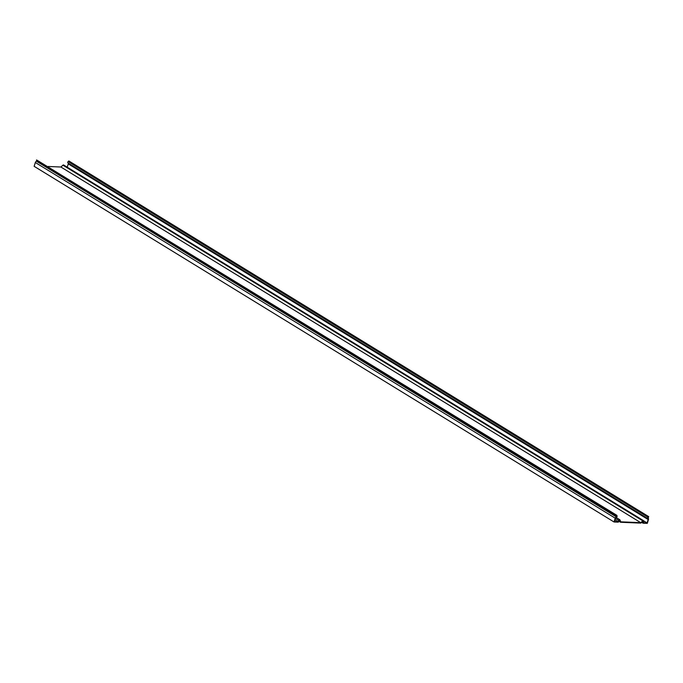 <?xml version="1.0" encoding="UTF-8"?>
<svg xmlns="http://www.w3.org/2000/svg" width="683" height="683" viewBox="0 0 683 683"><rect width="100%" height="100%" fill="white"/><g stroke="black" fill="none" stroke-linecap="round" stroke-linejoin="round"><path stroke-width="1.02" d="M35.337 162.503A1.46 0.982 -58.5 0 1 36.498 161.248L36.583 159.924L616.459 515.58L616.373 516.903A1.46 0.982 121.5 0 0 615.212 518.158L35.337 162.503L34.15 166.328L614.026 521.983L618.294 522.162L619.515 520.087L620.548 522.256L640.756 523.101L643.335 521.078L643.01 523.195L647.279 523.366L648.474 519.55A1.46 0.982 121.5 0 0 648.184 518.26A1.46 0.982 121.5 0 0 648.116 518.226L648.705 516.621L68.829 160.957L68.172 161.538A0.922 0.623 121.5 0 0 68.018 162.972L647.817 518.576M615.212 518.158L614.026 521.983M616.459 515.58L617.065 515.913A0.922 0.623 -58.5 0 1 616.339 517.313A0.999 0.674 121.5 0 0 615.545 518.175L614.487 521.573L618.124 521.727L615.033 519.831M618.124 521.727L618.636 520.378A0.922 0.623 -58.5 0 1 619.933 519.9L620.813 521.838L640.756 522.666L60.881 167.011L48.066 166.473M618.687 521.12L620.548 522.256M640.756 522.666L642.805 520.856A0.922 0.623 -58.5 0 1 643.779 521.428L643.446 522.777L647.083 522.93L643.745 520.881M641.619 522.341L643.01 523.195M643.574 520.685L63.698 165.03A0.922 0.623 121.5 0 0 62.93 165.192L60.881 167.011M647.083 522.93L648.141 519.532A0.999 0.674 121.5 0 0 647.894 518.628A0.922 0.623 -58.5 0 1 648.047 517.202L648.705 516.621M68.121 163.032A0.999 0.674 -58.5 0 1 68.266 163.877L67.224 167.198M616.783 515.289L36.583 159.924M618.636 520.378L615.468 518.44M642.805 520.856L62.93 165.192M648.141 519.532L68.266 163.877M643.429 521.453L642.959 521.155M648.047 517.202L68.172 161.538M616.74 516.203L36.865 160.539M616.373 516.903L36.498 161.248M619.754 519.695L616.083 517.441M647.936 518.653L68.061 162.998M647.851 518.602L67.976 162.947"/></g></svg>
